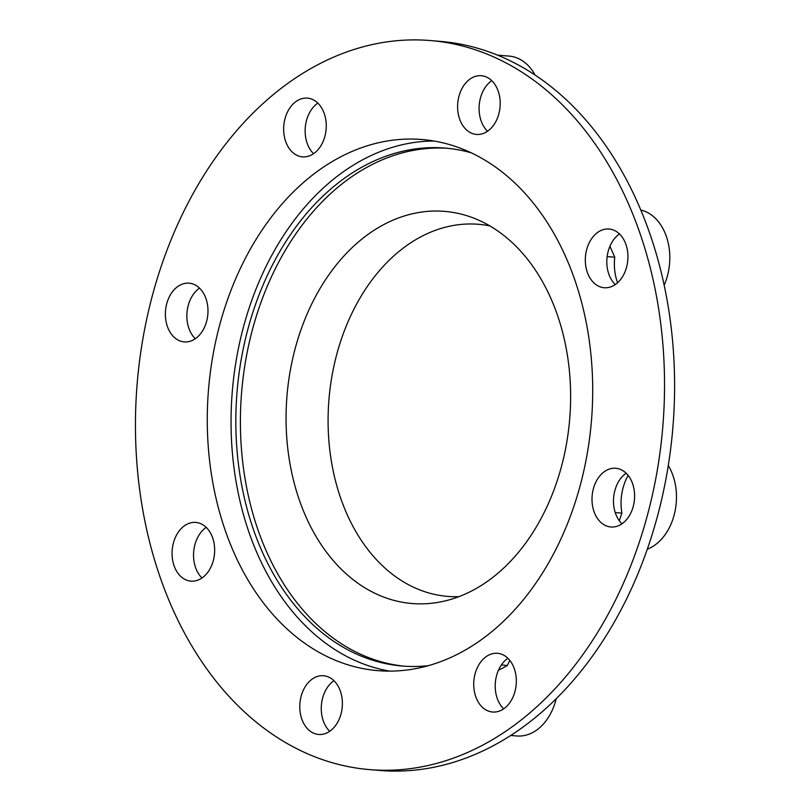 <?xml version="1.0" encoding="UTF-8"?>
<svg xmlns="http://www.w3.org/2000/svg" width="811" height="811" viewBox="0 0 811 811"><rect width="100%" height="100%" fill="white"/><g stroke="black" fill="none" stroke-linecap="round" stroke-linejoin="round"><path stroke-width="1.22" d="M615.265 284.57A29.46 21.238 94.8 0 1 619.209 234.166A29.46 21.238 94.8 0 1 619.482 233.984M597.727 232.372A29.46 21.238 94.8 0 1 609.071 229.016A29.46 21.238 94.8 0 1 627.673 252.16A29.46 21.238 94.8 0 1 615.529 284.387A29.46 21.238 94.8 0 1 604.175 287.743A29.46 21.238 94.8 0 1 585.583 264.599A29.46 21.238 94.8 0 1 597.727 232.372M487.543 131.26A29.46 21.238 94.8 0 1 491.486 80.857A29.46 21.238 94.8 0 1 491.76 80.664M469.995 79.062A29.46 21.238 94.8 0 1 481.349 75.707A29.46 21.238 94.8 0 1 499.941 98.851A29.46 21.238 94.8 0 1 487.806 131.068A29.46 21.238 94.8 0 1 476.452 134.423A29.46 21.238 94.8 0 1 457.86 111.289A29.46 21.238 94.8 0 1 469.995 79.062M313.593 153.695A29.46 21.238 94.8 0 1 317.537 103.291A29.46 21.238 94.8 0 1 317.811 103.098M296.056 101.497A29.46 21.238 94.8 0 1 307.399 98.141A29.46 21.238 94.8 0 1 326.002 121.275A29.46 21.238 94.8 0 1 313.857 153.502A29.46 21.238 94.8 0 1 302.503 156.858A29.46 21.238 94.8 0 1 283.911 133.724A29.46 21.238 94.8 0 1 296.056 101.497M195.309 338.724A29.46 21.238 94.8 0 1 199.263 288.321A29.46 21.238 94.8 0 1 199.536 288.138M177.771 286.526A29.46 21.238 94.8 0 1 189.125 283.171A29.46 21.238 94.8 0 1 207.717 306.315A29.46 21.238 94.8 0 1 195.583 338.542A29.46 21.238 94.8 0 1 184.229 341.897A29.46 21.238 94.8 0 1 165.637 318.753A29.46 21.238 94.8 0 1 177.771 286.526M201.99 577.979A29.46 21.238 94.8 0 1 205.943 527.566A29.46 21.238 94.8 0 1 206.217 527.383M184.452 525.781A29.46 21.238 94.8 0 1 195.806 522.426A29.46 21.238 94.8 0 1 214.398 545.56A29.46 21.238 94.8 0 1 202.263 577.787A29.46 21.238 94.8 0 1 190.909 581.142A29.46 21.238 94.8 0 1 172.317 557.998A29.46 21.238 94.8 0 1 184.452 525.781M329.712 731.289A29.46 21.238 94.8 0 1 333.666 680.885A29.46 21.238 94.8 0 1 333.939 680.693M312.174 679.091A29.46 21.238 94.8 0 1 323.528 675.735A29.46 21.238 94.8 0 1 342.12 698.879A29.46 21.238 94.8 0 1 329.986 731.096A29.46 21.238 94.8 0 1 318.632 734.452A29.46 21.238 94.8 0 1 300.04 711.318A29.46 21.238 94.8 0 1 312.174 679.091M503.661 708.855A29.46 21.238 94.8 0 1 507.615 658.451A29.46 21.238 94.8 0 1 507.889 658.258M486.124 656.657A29.46 21.238 94.8 0 1 497.478 653.301A29.46 21.238 94.8 0 1 516.07 676.445A29.46 21.238 94.8 0 1 503.935 708.662A29.46 21.238 94.8 0 1 492.581 712.017A29.46 21.238 94.8 0 1 473.989 688.884A29.46 21.238 94.8 0 1 486.124 656.657M621.946 523.815A29.46 21.238 94.8 0 1 625.889 473.411A29.46 21.238 94.8 0 1 626.163 473.229M604.398 471.617A29.46 21.238 94.8 0 1 615.752 468.261A29.46 21.238 94.8 0 1 634.344 491.405A29.46 21.238 94.8 0 1 622.209 523.632A29.46 21.238 94.8 0 1 610.855 526.988A29.46 21.238 94.8 0 1 592.263 503.844A29.46 21.238 94.8 0 1 604.398 471.617M668.274 465.534A51.306 36.992 94.8 0 1 654.872 545.093A51.306 36.992 94.8 0 1 647.32 549.159M556.194 698.758A51.306 36.992 94.8 0 1 536.598 730.123A51.306 36.992 94.8 0 1 516.83 735.972L510.737 735.455M640.791 210.019A51.306 36.992 94.8 0 1 664.179 285.229M497.488 55.128L509.227 56.111A51.306 36.992 94.8 0 1 535.088 75.078M458.914 596.663A186.682 134.585 94.8 0 1 330.776 457.384A186.682 134.585 94.8 0 1 406.676 245.571A186.682 134.585 94.8 0 1 489.824 225.904M368.883 233.791A196.749 141.834 94.8 0 1 473.736 218.118A196.749 141.834 94.8 0 1 570.427 386.218A196.749 141.834 94.8 0 1 487.796 581.102A196.749 141.834 94.8 0 1 441.762 601.671A196.749 141.834 94.8 0 1 290.936 468.829A196.749 141.834 94.8 0 1 368.883 233.791M404.466 666.196A259.865 187.341 94.8 0 1 242.56 460.749A259.865 187.341 94.8 0 1 349.815 178.075A259.865 187.341 94.8 0 1 447.642 148.312M428.32 665.679A259.865 187.341 94.8 0 1 402.175 666.024A259.865 187.341 94.8 0 1 238.17 461.925A259.865 187.341 94.8 0 1 345.243 177.69A259.865 187.341 94.8 0 1 445.361 148.099A259.865 187.341 94.8 0 1 471.09 152.772M389.777 671.123A266.484 192.116 94.8 0 1 232.595 455.214A266.484 192.116 94.8 0 1 343.235 171.851A266.484 192.116 94.8 0 1 433.976 141.023M319.463 169.864A266.484 192.116 94.8 0 1 422.136 139.522A266.484 192.116 94.8 0 1 590.317 348.821A266.484 192.116 94.8 0 1 480.528 640.295A266.484 192.116 94.8 0 1 377.845 670.646A266.484 192.116 94.8 0 1 209.664 461.337A266.484 192.116 94.8 0 1 319.463 169.864M289.446 82.205A365.791 263.707 94.8 0 1 430.388 40.55A365.791 263.707 94.8 0 1 661.249 327.857A365.791 263.707 94.8 0 1 510.535 727.954A365.791 263.707 94.8 0 1 369.593 769.609A365.791 263.707 94.8 0 1 138.732 482.302A365.791 263.707 94.8 0 1 289.446 82.205M430.388 40.55L440.444 41.391A365.791 263.707 94.8 0 1 501.837 56.952A365.791 263.707 94.8 0 1 650.402 235.281A365.791 263.707 94.8 0 1 658.167 513.566A365.791 263.707 94.8 0 1 520.591 728.795A365.791 263.707 94.8 0 1 379.66 770.45L369.593 769.609M615.245 512.593L621.905 513.14A279.724 201.665 94.8 0 1 619.28 520.733M501.36 664.969L507.372 665.476A279.724 201.665 94.8 0 1 498.451 670.251M607.145 256.57L614.758 257.209A279.724 201.665 94.8 0 0 609.882 246.372M617.587 282.735A43.034 31.021 94.8 0 1 614.758 257.209M621.905 513.14A43.034 31.021 94.8 0 1 628.15 475.418M507.372 665.476A43.034 31.021 94.8 0 1 509.866 660.458"/></g></svg>
